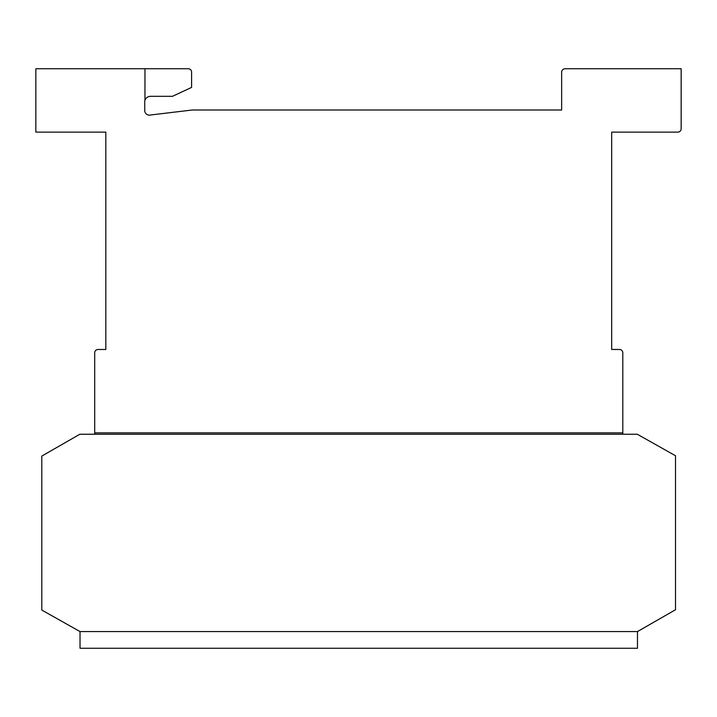 <?xml version="1.0" encoding="UTF-8"?>
<svg xmlns="http://www.w3.org/2000/svg" width="717" height="717" viewBox="0 0 717 717"><rect width="100%" height="100%" fill="white"/><g stroke="black" fill="none" stroke-linecap="round" stroke-linejoin="round"><path stroke-width="1.08" d="M637.476 631.578L80.026 631.578L637.476 631.578L675.513 609.737L675.513 455.752L637.288 434.242L79.838 434.242L41.801 456.084L41.801 610.068L80.026 631.578L80.026 648.258L637.476 648.258L637.476 631.578M144.959 68.742L188.257 68.742A3.334 3.334 0 0 1 191.6 72.076L191.6 87.411L172.528 96.302L150.292 96.302A6.059 6.059 0 0 0 144.959 100.272L144.959 68.742L35.85 68.742L35.85 132.116L105.82 132.116L105.82 349.493L98.041 349.493A3.334 3.334 0 0 0 94.707 352.827L94.707 432.853L622.804 432.853L622.804 352.8A3.334 3.334 0 0 0 619.461 349.466L611.682 349.466L611.682 132.116L677.816 132.116A3.334 3.334 0 0 0 681.15 128.782L681.15 68.742L565.229 68.742A3.54 3.54 0 0 0 561.653 71.879L561.653 110.006L192.21 110.006L150.74 114.971A4.678 4.678 0 0 1 144.735 110.481L144.735 101.061A6.059 6.059 0 0 1 144.959 100.272M622.804 434.242L622.804 432.853M94.707 434.242L94.707 432.853M105.82 349.466L105.82 132.116M611.682 349.466L611.682 132.116M188.634 110.436L192.21 110.006"/></g></svg>
